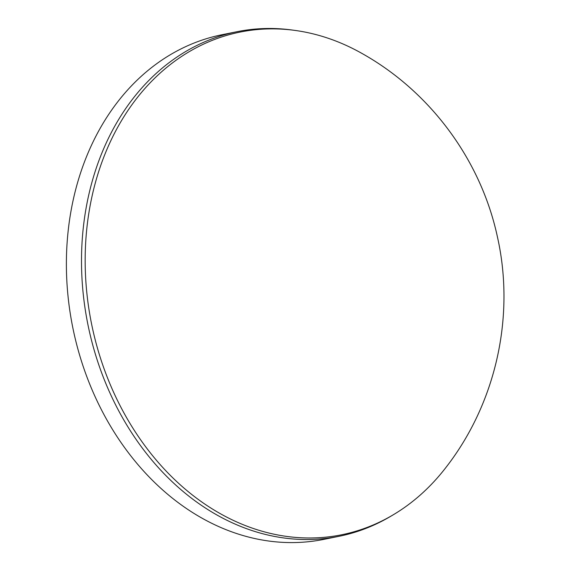<?xml version="1.0" encoding="UTF-8"?>
<svg xmlns="http://www.w3.org/2000/svg" width="571" height="571" viewBox="0 0 571 571"><rect width="100%" height="100%" fill="white"/><g stroke="black" fill="none" stroke-linecap="round" stroke-linejoin="round"><path stroke-width="0.86" d="M360.622 529.731A256.422 203.433 78.6 0 0 392.927 514.985A256.422 203.433 78.6 0 0 446.087 467.271C495.892 403.119 515.228 316.677 497.541 237.443C481.246 160.729 430.848 92.159 362.457 53.717A256.422 203.433 78.6 0 0 294.936 30.406A256.422 203.433 78.6 0 0 221.227 37.101A256.422 203.433 78.6 0 0 97.313 347.639A256.422 203.433 78.6 0 0 360.622 529.731M392.927 514.985L390.443 516.455A257.4 204.211 -101.4 0 1 358.017 531.251A257.4 204.211 -101.4 0 1 339.067 536.29A257.4 204.211 -101.4 0 1 90.568 336.526A257.4 204.211 -101.4 0 1 218.086 36.737A257.4 204.211 -101.4 0 1 237.036 31.698A257.4 204.211 -101.4 0 1 292.081 30.02L294.936 30.406M237.036 31.698L221.919 34.752A257.4 204.211 78.6 0 0 202.969 39.799A257.4 204.211 78.6 0 0 75.451 339.588A257.4 204.211 78.6 0 0 323.95 539.352L339.067 536.29"/></g></svg>
